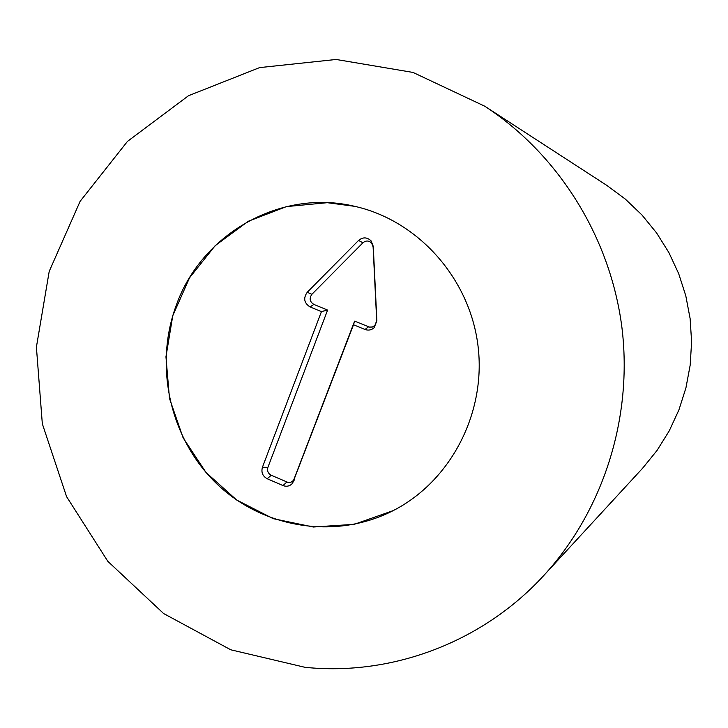 <?xml version="1.0" encoding="UTF-8"?>
<svg xmlns="http://www.w3.org/2000/svg" width="728" height="728" viewBox="0 0 728 728"><rect width="100%" height="100%" fill="white"/><g stroke="black" fill="none" stroke-linecap="round" stroke-linejoin="round"><path stroke-width="1.09" d="M327.291 202.693L354.764 206.343C417.918 220.52 469.533 278.032 477.95 345.372C486.513 412.694 450.814 481.226 393.147 510.637L354.236 524.333L313.331 527.017L273.264 518.682L236.691 500.036L205.988 472.436L183.101 437.792L169.478 398.398L165.957 356.811L172.773 315.724L189.535 277.823L215.224 245.609L248.23 221.294L286.432 206.606L327.291 202.693M543.907 575.375L642.587 468.25L657.047 450.441L669.223 430.894L678.915 409.928L685.94 387.851L690.199 365.028L691.6 341.823L690.126 318.609L685.785 295.75L678.669 273.619L668.877 252.561L656.583 232.933L641.987 215.024L625.343 199.117L606.906 185.458L484.721 106.197C558.303 154.127 610.282 236.973 621.885 327.218C633.06 417.508 603.285 510.674 543.907 575.375C482.4 642.578 391.537 676.23 305.032 667.321L230.74 649.785L163.627 613.54L107.817 561.315L66.594 496.678L42.324 423.769L36.4 347.101L49.204 271.398L80.107 201.338L127.446 141.423L188.497 95.723L259.587 67.604L336.163 59.468L413.049 72.445L484.721 106.197M313.85 304.404L327.618 310.046L267.913 467.33C266.958 470.861 268.059 473.5 271.216 475.266L287.888 482.364L290.982 482.2L293.53 480.407L354.618 321.112L369.442 327.099L372.327 327.018L374.838 325.562L376.695 320.784L373.1 246.847L371.599 243.052C368.796 240.449 365.92 240.358 362.944 242.779L311.893 294.303C309.072 298.389 309.719 301.756 313.85 304.404L310.064 306.925C304.077 303.094 303.139 298.207 307.225 292.283L358.54 240.449C362.844 236.937 367.021 237.064 371.071 240.841L373.264 246.337L376.876 320.748L374.174 327.673C371.462 330.093 368.414 330.694 365.019 329.475L353.517 324.752L292.601 483.21C289.917 486.149 286.705 486.932 282.964 485.558L267.212 478.742C262.635 476.194 261.043 472.354 262.435 467.24L321.448 311.602L310.064 306.925M321.448 311.602L327.618 310.046M353.517 324.752L354.618 321.112M176.14 305.633C201.338 233.925 280.608 188.416 354.764 206.343C417.918 220.52 469.533 278.032 477.95 345.372C486.513 412.694 450.814 481.226 393.147 510.637C335.481 540.194 262.981 528.31 216.598 483.647C170.143 438.984 153.717 366.339 176.14 305.633M262.435 467.24L267.913 467.33M267.212 478.742L271.216 475.266M282.964 485.558L286.887 482.027M293.957 480.844L294.467 478.778M365.019 329.475L368.523 326.808M373.264 246.337L373.1 246.847M358.54 240.449L362.944 242.779M307.225 292.283L311.893 294.303M293.53 480.407L292.601 483.21M374.838 325.562L374.174 327.673M371.599 243.052L371.071 240.841"/></g></svg>
